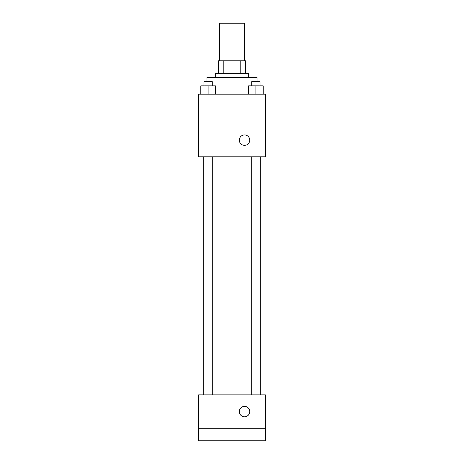 <?xml version="1.0" encoding="UTF-8"?>
<svg xmlns="http://www.w3.org/2000/svg" width="464" height="464" viewBox="0 0 464 464"><rect width="100%" height="100%" fill="white"/><g stroke="black" fill="none" stroke-linecap="round" stroke-linejoin="round"><path stroke-width="0.7" d="M244.528 60.784L244.528 23.2L219.472 23.2L219.472 60.784M223.213 73.312L223.213 60.784L218.428 60.784L218.428 73.312L218.428 60.784M223.213 60.784L245.572 60.784L245.572 73.312M240.787 73.312L240.787 60.784M215.296 77.488L215.296 73.312L248.704 73.312L248.704 77.488M257.056 81.664L257.056 77.488L206.944 77.488L206.944 81.664M198.592 94.192L265.408 94.192L265.408 156.832L198.592 156.832L198.592 94.192M244.528 145.348A5.22 5.22 0 0 1 240.01 137.518A5.22 5.22 0 0 1 249.046 137.518A5.22 5.22 0 0 1 244.528 145.348M198.592 394.864L265.408 394.864L265.408 440.8L198.592 440.8L198.592 394.864M244.528 416.788A5.22 5.22 0 0 1 240.01 408.958A5.22 5.22 0 0 1 249.046 408.958A5.22 5.22 0 0 1 244.528 416.788M198.592 428.272L265.408 428.272M248.576 94.192L248.576 85.84L263.192 85.84L263.192 94.192L263.192 85.84M255.884 94.192L255.884 85.84M260.06 85.84L260.06 81.664L251.708 81.664L251.708 85.84M200.808 94.192L200.808 85.84L215.424 85.84L215.424 94.192L215.424 85.84M208.116 94.192L208.116 85.84M212.292 85.84L212.292 81.664L203.94 81.664L203.94 85.84M260.229 394.864L260.229 156.832M203.771 394.864L203.771 156.832M251.708 156.832L251.708 394.864M260.06 156.832L260.06 394.864M212.292 394.864L212.292 156.832M203.94 394.864L203.94 156.832"/></g></svg>
